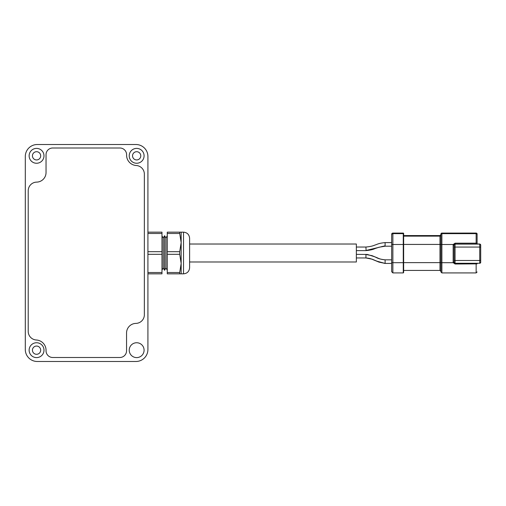 <?xml version="1.0" encoding="UTF-8"?>
<svg xmlns="http://www.w3.org/2000/svg" width="506" height="506" viewBox="0 0 506 506"><rect width="100%" height="100%" fill="white"/><g stroke="black" fill="none" stroke-linecap="round" stroke-linejoin="round"><path stroke-width="0.76" d="M136.658 342.745A7.426 7.426 0 0 1 144.083 350.177A7.426 7.426 0 0 1 136.658 357.603A7.426 7.426 0 0 1 129.232 350.177A7.426 7.426 0 0 1 136.658 342.745M136.658 148.397A7.426 7.426 0 0 1 144.083 155.823A7.426 7.426 0 0 1 136.658 163.255A7.426 7.426 0 0 1 129.232 155.823A7.426 7.426 0 0 1 136.658 148.397M136.658 151.705A4.124 4.124 0 0 1 140.782 155.823A4.124 4.124 0 0 1 136.658 159.947A4.124 4.124 0 0 1 132.54 155.823A4.124 4.124 0 0 1 136.658 151.705M36.558 148.397A7.426 7.426 0 0 1 43.99 155.823A7.426 7.426 0 0 1 36.558 163.255A7.426 7.426 0 0 1 29.133 155.823A7.426 7.426 0 0 1 36.558 148.397M36.558 151.705A4.124 4.124 0 0 1 40.682 155.823A4.124 4.124 0 0 1 36.558 159.947A4.124 4.124 0 0 1 32.441 155.823A4.124 4.124 0 0 1 36.558 151.705M36.558 357.603A7.426 7.426 0 0 0 43.99 350.177A7.426 7.426 0 0 0 36.558 342.745A7.426 7.426 0 0 0 29.133 350.177A7.426 7.426 0 0 0 36.558 357.603M36.558 346.053A4.124 4.124 0 0 1 40.682 350.177A4.124 4.124 0 0 1 36.558 354.295A4.124 4.124 0 0 1 32.441 350.177A4.124 4.124 0 0 1 36.558 346.053M391.669 236.277L391.669 242.602L385.104 242.602L385.104 246.194L378.956 247.244L374.807 248.648C373.067 249.54 370.114 250.204 365.939 250.628L356.357 250.628M391.669 246.194L385.104 246.194L391.669 246.194L391.669 247.036M385.104 242.602C377.912 243.304 377.274 244.474 374.895 245.056C373.004 245.986 370.019 246.65 365.939 247.036L356.357 247.036L365.939 247.036L366.072 250.628M391.669 259.831L385.104 259.831L385.104 263.424L384.541 263.411M391.669 263.424L385.104 263.424L378.969 262.114L374.99 260.457C372.732 259.686 371.663 258.471 365.939 257.952L356.357 257.952M365.939 254.505L372.074 255.669L376.059 257.326C378.311 258.092 379.38 259.312 385.104 259.831C377.337 258.939 376.768 257.427 374.048 256.574L367.356 254.448L356.357 254.36M189.605 244.018L356.357 244.018L356.357 261.981L189.605 261.981M161.983 270.109L163.223 267.965L163.223 238.035L161.983 235.891M163.223 267.965L164.558 270.267L164.558 235.733L163.223 238.035M164.602 235.733L165.936 238.035L165.936 267.965L164.602 270.267L164.558 235.733M165.936 267.965L167.265 270.267M165.936 238.035L167.265 235.733M181.161 273.841L183.514 273.841L183.514 232.159L181.161 232.159L181.161 242.576L179.719 233.475L167.265 233.475L167.265 273.841L181.161 273.841L181.161 242.576L179.719 251.684L179.719 254.316L167.265 254.316M183.514 273.841C187.214 273.48 189.244 271.45 189.605 267.75L189.605 238.25C189.244 234.55 187.214 232.52 183.514 232.159M25.3 349.507A11.98 11.98 0 0 0 37.28 361.486L135.937 361.486A11.98 11.98 0 0 0 147.916 349.507L147.916 156.493A11.98 11.98 0 0 0 135.937 144.514L37.28 144.514A11.98 11.98 0 0 0 25.3 156.493L25.3 349.507M477.107 234.601L477.107 243.993L476.146 244.044L476.146 243.177L477.107 243.272L477.107 234.038A0.961 0.955 0 0 0 476.146 233.083L441.89 233.083L441.89 233.645L476.146 233.645A0.961 0.955 0 0 1 477.107 234.601M477.107 235.157L477.107 243.272M477.107 243.361L477.107 243.987L479.751 244.006L477.107 243.987M476.146 233.083L476.146 243.177L455.065 243.177L453.212 244.499L441.89 244.499L441.89 233.645A0.961 0.955 0 0 0 440.928 234.601L440.928 234.038A0.961 0.955 0 0 1 441.89 233.083L476.146 233.076L477.107 234.038M476.146 263.265L476.146 272.924L441.89 272.924L441.89 262.696L453.212 262.696L455.065 264.012L477.107 263.866M480.7 262.209L480.7 262.31A0.961 0.955 0 0 1 479.739 263.265L455.065 263.265L455.065 264.012M480.7 245.144L479.739 244.107A0.961 0.955 0 0 1 480.7 245.068L480.7 262.31L479.739 263.265L455.065 263.265A0.961 0.955 0 0 1 454.103 262.31L454.103 245.005A0.961 0.955 0 0 1 454.135 244.765L453.212 244.499L453.148 244.98L454.103 245.005M439.973 235.568L440.928 234.613A0.961 0.955 180 0 1 439.973 235.575L403.649 235.575L439.973 235.568L439.973 244.423L440.928 244.455L440.928 234.601M441.89 272.924L440.928 271.962L440.928 262.671L441.89 262.696L441.89 244.499L440.928 244.468L440.928 262.671M454.122 262.487L453.212 262.696L453.148 262.222L454.103 262.247L454.103 245.068A0.961 0.955 0 0 1 455.065 244.107L479.739 244.107L479.739 247.067L455.065 247.067L455.065 244.044L476.146 244.044M454.103 262.247L455.065 263.265L455.065 260.476L479.739 260.476L479.739 263.265M403.649 262.627L439.973 262.627L439.973 244.423L403.649 244.423L403.649 239.028M403.649 272.532L403.269 272.917L403.269 233.089A0.386 0.386 0 0 1 403.649 233.475L403.649 271.981M403.269 272.917L392.871 272.917L391.669 271.716L391.669 234.284A1.195 1.195 180 0 1 392.871 233.089L392.871 233.639L403.269 233.639A0.386 0.386 0 0 1 403.649 234.019M147.916 273.841L161.983 273.841L161.983 232.159L147.916 232.159M161.983 254.316L147.916 254.316M147.916 272.525L161.983 272.525M161.983 233.475L147.916 233.475M147.916 251.684L161.983 251.684M181.161 232.159L167.265 232.159L167.265 233.475M167.265 251.684L179.719 251.684M167.265 272.525L179.719 272.525L181.161 263.424L179.719 254.316M179.719 232.159L179.719 233.475M179.719 272.525L179.719 273.841M46.046 350.595A6.711 6.711 0 0 0 52.751 357.502L119.833 357.502A6.723 6.723 0 0 0 126.557 350.784L126.557 332.967A9.582 9.582 0 0 1 135.924 323.391A8.627 8.627 0 0 0 144.355 314.764L144.355 174.115A8.627 8.627 0 0 0 136.266 165.506A10.303 10.303 0 0 1 126.601 154.912A6.711 6.711 0 0 0 119.897 148.005L52.687 148.005A6.641 6.641 0 0 0 46.04 154.646L46.04 172.533A9.582 9.582 0 0 1 36.66 182.116A8.627 8.627 0 0 0 28.216 190.743L28.216 331.386A8.627 8.627 0 0 0 36.343 340A10.303 10.303 0 0 1 46.046 350.595M365.939 254.36L365.939 257.952L372.296 259.243L376.983 261.204L385.104 263.424M385.104 245.827L365.939 250.508M455.065 243.177L455.065 244.044L454.135 244.765M453.148 262.222L453.148 244.98M403.649 236.138L439.973 236.138A0.961 0.955 180 0 0 440.928 235.176M403.649 270.432L439.973 270.432L439.973 262.627L440.928 262.652M454.103 260.451L455.065 260.476L455.065 247.067L454.103 247.042M480.7 260.451L479.739 260.476L479.739 247.067L480.7 247.042M392.871 272.917L392.871 262.69L403.649 262.677M391.669 262.658L392.871 262.69L392.871 244.493L403.649 244.48M403.649 233.468L403.269 233.083L392.871 233.089L391.669 234.284M391.669 244.455L392.871 244.493L392.871 233.639A1.195 1.195 180 0 0 391.669 234.835M391.182 242.602L391.669 242.115M365.939 247.036L366.268 247.029M476.146 272.924L477.107 271.962M480.7 244.967L479.751 244.006M441.89 233.076L440.928 234.038M439.973 270.432L440.928 271.387M403.269 233.083L392.871 233.083M384.876 246.194L381.998 246.492"/></g></svg>
